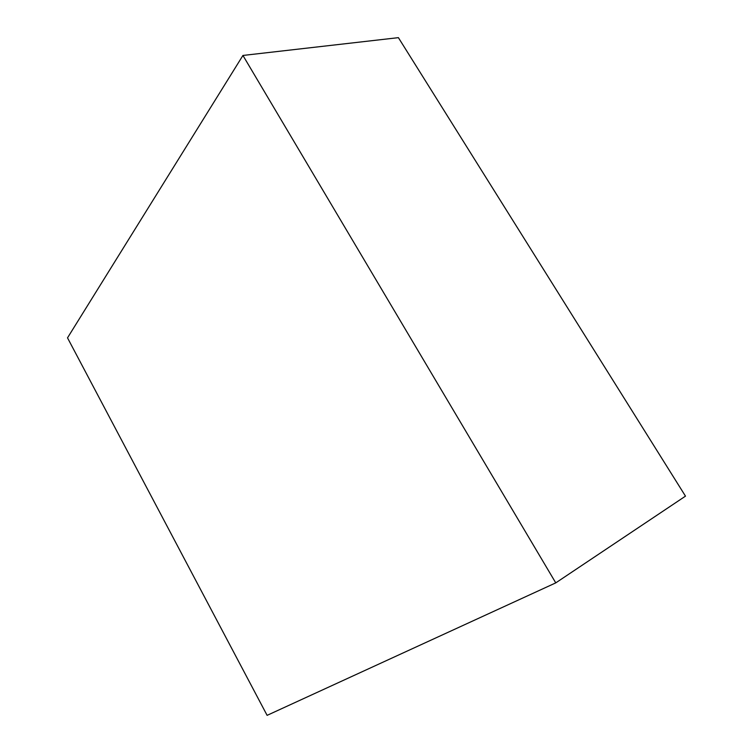 <?xml version="1.0" encoding="UTF-8"?>
<svg xmlns="http://www.w3.org/2000/svg" width="753" height="753" viewBox="0 0 753 753"><rect width="100%" height="100%" fill="white"/><g stroke="black" fill="none" stroke-linecap="round" stroke-linejoin="round"><path stroke-width="1.13" d="M242.937 55.449L555.761 582.878L267.108 715.35L67.516 337.852L242.937 55.449L398.393 37.65L685.484 496.142L555.761 582.878"/></g></svg>

